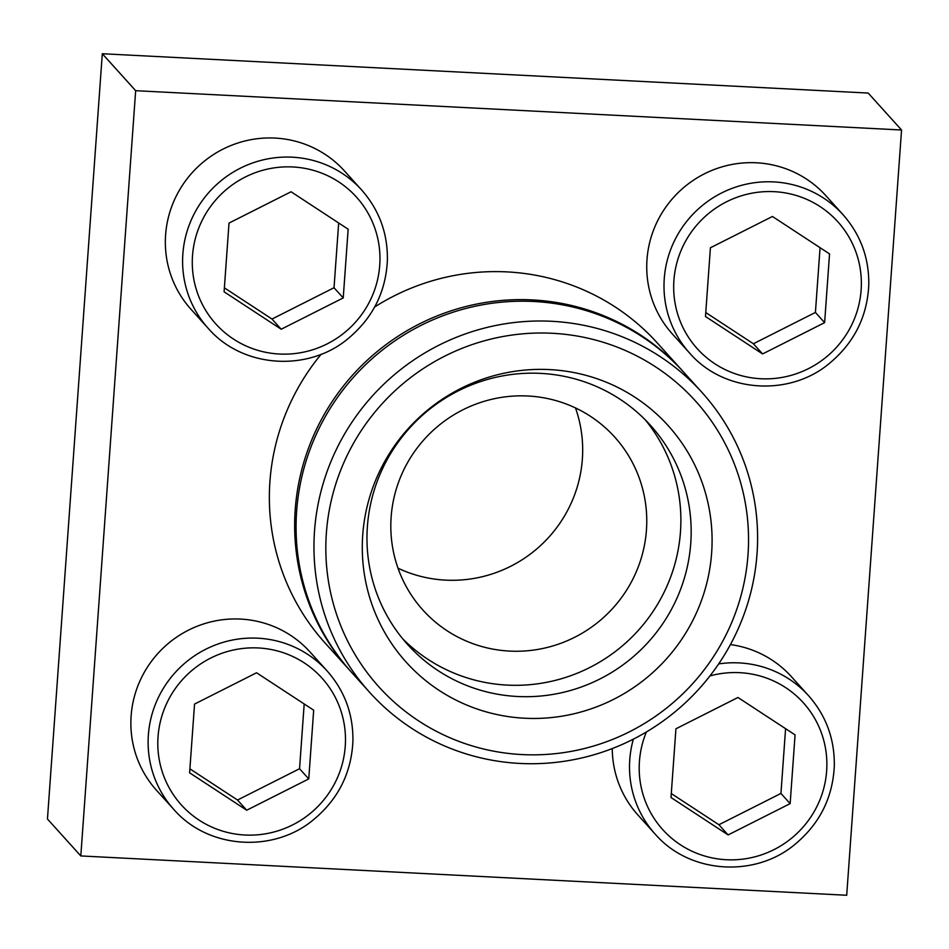 <?xml version="1.0" encoding="UTF-8"?>
<svg xmlns="http://www.w3.org/2000/svg" width="949" height="949" viewBox="0 0 949 949"><rect width="100%" height="100%" fill="white"/><g stroke="black" fill="none" stroke-linecap="round" stroke-linejoin="round"><path stroke-width="1.42" d="M173.821 809.45L156.573 790.351A103.311 101.235 -42.1 0 1 131.128 715.866A103.311 101.235 -42.1 0 1 200.417 625.023A103.311 101.235 -42.1 0 1 309.92 651.88L327.168 670.99C344.784 691.026 353.36 714.49 352.909 741.371C351.344 772.818 338.413 798.761 314.107 819.201C274.451 853.092 208.614 849.592 173.821 809.45A103.311 101.235 -42.1 0 1 148.376 734.977A103.311 101.235 -42.1 0 1 217.665 644.134A103.311 101.235 -42.1 0 1 327.168 670.99M689.698 353.17L672.438 334.06A103.311 101.235 -42.1 0 1 646.993 259.587A103.311 101.235 -42.1 0 1 716.281 168.732A103.311 101.235 -42.1 0 1 825.784 195.589L843.044 214.699C860.648 234.747 869.225 258.211 868.774 285.091C867.22 316.539 854.278 342.482 829.972 362.921C790.327 396.801 724.49 393.301 689.698 353.17A103.311 101.235 -42.1 0 1 664.253 278.698A103.311 101.235 -42.1 0 1 733.541 187.843A103.311 101.235 -42.1 0 1 843.044 214.699M351.059 671.785A223.834 219.338 -42.1 0 1 350.359 671.002A223.834 219.338 -42.1 0 1 295.222 509.637A223.834 219.338 -42.1 0 1 445.354 312.79A223.834 219.338 -42.1 0 1 682.616 370.988L657.301 342.969A223.834 219.338 137.9 0 0 374.677 306.978M321.189 354.202A223.834 219.338 137.9 0 0 269.919 481.618A223.834 219.338 137.9 0 0 325.056 642.971L350.359 671.002M135.66 90.689L80.807 855.939L846.698 895.263L901.55 130.001L135.66 90.689L102.302 53.737L47.45 818.999L80.807 855.939M208.305 328.461L191.046 309.35A103.311 101.235 -42.1 0 1 165.601 234.877A103.311 101.235 -42.1 0 1 234.889 144.023A103.311 101.235 -42.1 0 1 344.392 170.879L361.652 189.99C379.256 210.037 387.844 233.501 387.382 260.382C385.828 291.829 372.886 317.773 348.58 338.212C308.935 372.091 243.098 368.592 208.305 328.461A103.311 101.235 -42.1 0 1 182.86 253.988A103.311 101.235 -42.1 0 1 252.149 163.133A103.311 101.235 -42.1 0 1 361.652 189.99M730.433 644.585A103.311 101.235 -42.1 0 1 791.312 676.59L808.56 695.7C826.176 715.736 834.752 739.2 834.301 766.092C832.736 797.528 819.806 823.471 795.499 843.91C755.843 877.801 690.006 874.302 655.213 834.159A103.311 101.235 -42.1 0 1 629.768 759.686A103.311 101.235 -42.1 0 1 633.363 739.152M655.213 834.159L637.965 815.061A103.311 101.235 -42.1 0 1 612.259 748.571M326.373 533.101A213.264 208.982 -42.1 0 1 655.676 366.919A213.264 208.982 -42.1 0 1 629.519 731.762A213.264 208.982 -42.1 0 1 326.373 533.101M314.522 531.001A223.834 219.338 -42.1 0 1 464.642 334.167A223.834 219.338 -42.1 0 1 701.904 392.352A223.834 219.338 -42.1 0 1 682.77 705.154A223.834 219.338 -42.1 0 1 369.647 692.367A223.834 219.338 -42.1 0 1 314.522 531.001M362.732 534.975A176.478 172.943 -42.1 0 1 635.237 397.441A176.478 172.943 -42.1 0 1 613.6 699.354A176.478 172.943 -42.1 0 1 362.732 534.975M367.382 526.636A163.572 160.286 -42.1 0 1 477.086 382.791A163.572 160.286 -42.1 0 1 650.468 425.318A163.572 160.286 -42.1 0 1 636.494 653.897A163.572 160.286 -42.1 0 1 407.667 644.561A163.572 160.286 -42.1 0 1 367.382 526.636M645.19 419.743A163.572 160.286 -42.1 0 1 626.198 642.509A163.572 160.286 -42.1 0 1 402.661 638.736M391.142 516.991A129.135 126.537 -42.1 0 1 477.75 403.432A129.135 126.537 -42.1 0 1 614.632 437.003A129.135 126.537 -42.1 0 1 603.588 617.467A129.135 126.537 -42.1 0 1 422.946 610.088A129.135 126.537 -42.1 0 1 391.142 516.991M575.485 407.94A129.135 126.537 -42.1 0 1 539.518 546.505A129.135 126.537 -42.1 0 1 398.011 568.19M682.616 370.988A223.834 219.338 -42.1 0 1 683.316 371.771M369.647 692.367L351.771 672.568A223.834 219.338 -42.1 0 1 296.634 511.203A223.834 219.338 -42.1 0 1 446.765 314.356A223.834 219.338 -42.1 0 1 684.027 372.554L701.904 392.352M901.55 130.001L868.193 93.061L102.302 53.737M762.593 353.941L824.622 322.636L829.545 253.905L772.439 216.479L710.41 247.784L705.487 316.515L762.593 353.941L753.387 343.752L815.416 312.446L824.622 322.636M281.201 329.232L343.23 297.927L348.153 229.195L291.058 191.769L229.017 223.074L224.094 291.806L281.201 329.232L271.995 319.042L334.024 287.737L343.23 297.927M246.716 810.221L308.757 778.915L313.68 710.184L256.574 672.77L194.545 704.075L189.61 772.806L246.716 810.221L237.523 800.031L299.552 768.726L308.757 778.915M728.108 834.93L790.149 803.625L795.072 734.894L737.966 697.479L675.937 728.785L671.002 797.516L728.108 834.93L718.915 824.74L780.944 793.435L790.149 803.625M705.771 312.541L753.387 343.752M815.416 312.446L820.066 247.689M671.287 793.542L718.915 824.74M780.944 793.435L785.582 728.678M189.895 768.832L237.523 800.031M299.552 768.726L304.19 703.968M224.379 287.832L271.995 319.042M334.024 287.737L338.674 222.979M673.909 280.406A94.698 92.8 -42.1 0 1 820.126 206.609A94.698 92.8 -42.1 0 1 808.512 368.615A94.698 92.8 -42.1 0 1 673.909 280.406M192.517 255.696A94.698 92.8 -42.1 0 1 338.734 181.9A94.698 92.8 -42.1 0 1 327.12 343.906A94.698 92.8 -42.1 0 1 192.517 255.696M158.044 736.685A94.698 92.8 -42.1 0 1 304.261 662.9A94.698 92.8 -42.1 0 1 292.648 824.895A94.698 92.8 -42.1 0 1 158.044 736.685M709.947 675.913A94.698 92.8 -42.1 0 1 825.938 751.098A94.698 92.8 -42.1 0 1 736.341 859.711A94.698 92.8 -42.1 0 1 639.436 761.406A94.698 92.8 -42.1 0 1 646.388 731.976M718.678 663.909A103.311 101.235 -42.1 0 1 808.56 695.7"/></g></svg>
